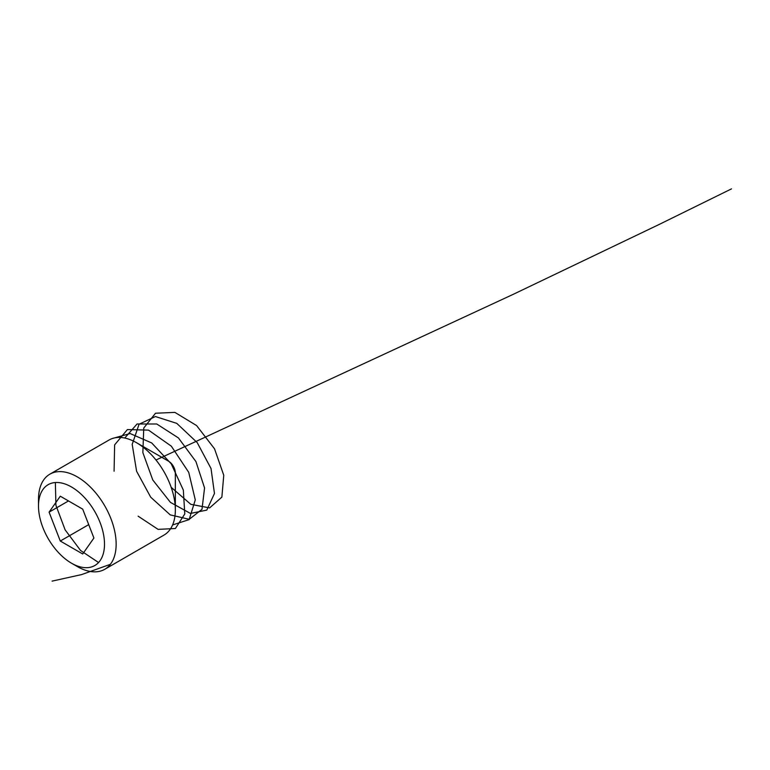 <?xml version="1.0" encoding="UTF-8"?>
<svg xmlns="http://www.w3.org/2000/svg" width="770" height="770" viewBox="0 0 770 770"><rect width="100%" height="100%" fill="white"/><g stroke="black" fill="none" stroke-linecap="round" stroke-linejoin="round"><path stroke-width="1.16" d="M82.708 509.143L60.291 496.207L49.087 512.146L60.291 541.031L82.708 553.976L93.911 538.028L82.708 509.143M77.327 566.556L71.504 563.197A46.672 26.94 -120 0 0 104.499 544.14A46.672 26.94 -120 0 0 71.504 486.986A46.672 26.94 -120 0 0 38.5 506.034A46.672 26.94 -120 0 0 71.504 563.197L77.327 566.556A54.901 31.695 60 0 0 104.778 569.28L163.981 535.092A54.901 31.695 60 0 0 175.348 509.961A54.901 31.695 60 0 0 136.531 442.721A54.901 31.695 60 0 1 136.531 442.721A54.901 31.695 60 0 0 109.08 439.997L49.867 474.176A54.901 31.695 60 0 1 77.327 476.9A54.901 31.695 60 0 1 113.19 525.284A54.901 31.695 60 0 1 104.778 569.28M38.5 506.034L38.5 499.316A54.901 31.695 60 0 1 49.867 474.176M168.563 461.211L136.531 442.712L168.563 461.211A9.606 5.544 60 0 1 175.348 472.972L175.348 509.961M68.501 500.943L49.087 512.146M88.714 524.63L60.291 541.031M52.09 581.129L81.639 574.574L110.399 564.304M98.55 562.533L80.571 550.483L65.113 529.837L55.931 505.322L55.363 482.54M112.459 438.476L130.12 433.539L151.7 442.942L171.229 463.838L183.337 490.076L184.781 513.965L175.387 528.509L158.091 529.375L138.119 516.169M114.076 471.221L114.634 444.877L127.406 429.564L148.523 430.122L171.354 446.196L188.737 472.366L195.282 499.894L189.131 519.625L172.605 524.938M124.759 438.034L137.06 423.981L156.762 424L178.399 437.909L195.936 461.567L204.56 487.968L201.99 509.326L189.237 519.298L170.218 514.88L150.708 497.189L136.588 471.221L132.199 444.357L139.062 424.231L155.415 416.541L176.782 423.375L197.207 442.606L211.028 468.526L214.464 493.483L206.784 510.106L190.45 513.446L170.43 502.377L152.778 479.98L142.854 452.606L143.759 428.024L155.492 413.24L174.896 412.383L196.591 425.56L214.532 448.814L223.762 475.273L221.866 497.122L209.623 507.892L190.835 504.331L171.181 487.323M155.992 459.998L513.446 294.236L658.706 224.676L731.5 188.871"/></g></svg>
